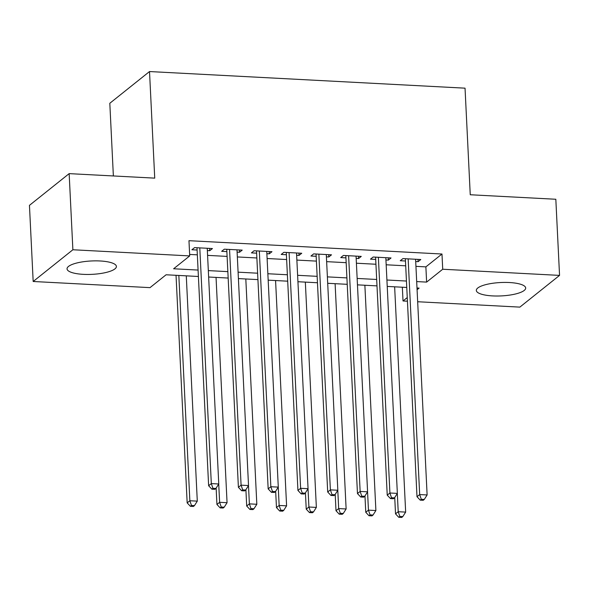 <?xml version="1.0" encoding="UTF-8"?>
<svg xmlns="http://www.w3.org/2000/svg" width="589" height="589" viewBox="0 0 589 589"><rect width="100%" height="100%" fill="white"/><g stroke="black" fill="none" stroke-linecap="round" stroke-linejoin="round"><path stroke-width="0.88" d="M100.093 260.971A24.709 6.7 -2.8 0 1 116.401 266.456A24.709 6.7 -2.8 0 1 83.351 274.349A24.709 6.7 -2.8 0 1 67.043 268.871A24.709 6.7 -2.8 0 1 100.093 260.971M509.375 282.529A24.709 6.7 -2.8 0 1 525.683 288.014A24.709 6.7 -2.8 0 1 492.632 295.906A24.709 6.7 -2.8 0 1 476.324 290.429A24.709 6.7 -2.8 0 1 509.375 282.529M113.368 175.956L109.812 103.274L149.518 71.549L465.038 88.166L470.25 194.753L555.825 199.259L559.55 275.394L519.844 307.119L417.667 301.737M407.433 301.2L403.016 300.964L407.257 297.578M402.339 287.218L403.016 300.964M198.397 276.484L166.098 274.776L150.004 287.638L33.175 281.49L72.881 249.758L189.71 255.913L173.615 268.775L198.088 270.064M72.881 249.758L69.156 173.63L29.45 205.355L33.175 281.49M207.343 250.568L209.758 250.693L212.438 248.551L194.584 247.608L191.896 249.751L197.109 250.03M237.109 252.136L239.524 252.261L242.204 250.119L224.343 249.176L221.663 251.319L226.875 251.599M266.876 253.704L269.291 253.83L271.971 251.687L254.109 250.745L251.429 252.887L256.635 253.167M296.642 255.273L299.057 255.398L301.737 253.255L283.876 252.313L281.196 254.455L286.401 254.735M326.409 256.841L328.817 256.966L331.504 254.823L313.642 253.881L310.963 256.024L316.168 256.296M356.168 258.409L358.583 258.534L361.271 256.392L343.409 255.449L340.729 257.592L345.934 257.864M385.935 259.977L388.35 260.102L391.037 257.96L373.176 257.018L370.488 259.16L375.701 259.432M415.937 266.353L425.876 266.876L441.978 254.014L188.966 240.687L189.71 255.913M189.636 254.433L197.344 254.838M207.578 255.376L227.111 256.406M237.345 256.944L256.87 257.975M267.111 258.512L286.637 259.543M296.878 260.08L316.403 261.111M326.645 261.649L346.17 262.679M356.404 263.217L375.937 264.247M386.17 264.785L405.703 265.816M415.701 261.545L418.116 261.671L420.796 259.528L402.942 258.586L400.255 260.728L405.468 261.001M69.156 173.63L154.73 178.136L149.518 71.549M441.978 254.014L442.722 269.239L559.55 275.394M416.681 281.579L426.62 282.102L442.722 269.239M208.322 270.609L227.855 271.632M238.089 272.17L257.621 273.2M267.855 273.738L287.38 274.768M297.622 275.306L317.147 276.337M327.388 276.874L346.914 277.905M357.155 278.442L376.68 279.473M386.914 280.011L406.447 281.041M417.078 289.729L419.11 288.102L416.997 287.992M406.763 287.454L387.231 286.423M376.997 285.886L357.464 284.855M347.23 284.318L327.698 283.294M317.464 282.749L297.931 281.726M287.697 281.181L268.172 280.158M257.93 279.613L238.405 278.59M228.164 278.045L208.639 277.021M425.876 266.876L426.62 282.102M418.006 259.381L418.116 261.671M388.239 257.813L388.35 260.102M358.473 256.244L358.583 258.534M328.706 254.676L328.817 256.966M298.94 253.108L299.057 255.398M269.173 251.54L269.291 253.83M239.414 249.972L239.524 252.261M209.647 248.403L209.758 250.693M405.357 258.711L416.997 496.711L419.677 494.569L408.148 258.858M421.297 499.288L420.222 500.142L423.204 500.304L424.279 499.443L421.297 499.288L419.677 494.569L427.121 494.959L415.591 259.248M416.997 496.711L420.222 500.142M424.279 499.443L427.121 494.959M394.733 497.521L395.528 513.858L398.216 511.716L405.659 512.106L394.637 286.814M397.317 493.442L398.216 511.716L399.835 516.435L398.76 517.297L401.742 517.451L402.81 516.59L399.835 516.435M405.659 512.106L402.81 516.59M398.76 517.297L395.528 513.858M375.591 257.143L387.231 495.143L389.911 493L378.381 257.29M391.53 497.72L390.463 498.574L393.437 498.736L394.512 497.874L391.53 497.72L389.911 493L397.354 493.391L385.824 257.68M387.231 495.143L390.463 498.574M394.512 497.874L397.354 493.391M345.824 255.574L357.464 493.575L360.144 491.432L348.614 255.722M361.764 496.152L360.696 497.006L363.671 497.168L364.746 496.306L361.764 496.152L360.144 491.432L367.588 491.822L356.058 256.112M357.464 493.575L360.696 497.006M364.746 496.306L367.588 491.822M316.057 254.006L327.698 492.006L330.377 489.864L318.855 254.153M332.005 494.583L330.93 495.437L333.904 495.599L334.979 494.738L332.005 494.583L330.377 489.864L337.821 490.254L326.291 254.551M327.698 492.006L330.93 495.437M334.979 494.738L337.821 490.254M286.291 252.438L297.931 490.438L300.618 488.296L289.089 252.585M302.238 493.015L301.163 493.876L304.138 494.031L305.212 493.17L302.238 493.015L300.618 488.296L308.054 488.686L296.525 252.983M297.931 490.438L301.163 493.876M305.212 493.17L308.054 488.686M364.966 495.96L365.769 512.29L368.449 510.148L375.892 510.538L364.871 285.245M367.558 491.874L368.449 510.148L370.069 514.867L368.994 515.728L371.976 515.883L373.043 515.029L370.069 514.867M375.892 510.538L373.043 515.029M368.994 515.728L365.769 512.29M335.2 494.392L336.002 510.722L338.682 508.579L346.126 508.97L335.104 283.684M337.791 490.306L338.682 508.579L340.302 513.299L339.227 514.16L342.209 514.315L343.284 513.461L340.302 513.299M346.126 508.97L343.284 513.461M339.227 514.16L336.002 510.722M305.433 492.824L306.236 509.154L308.916 507.011L316.359 507.409L305.338 282.116M308.025 488.737L308.916 507.011L310.536 511.731L309.468 512.592L312.442 512.747L313.517 511.893L310.536 511.731M316.359 507.409L313.517 511.893M309.468 512.592L306.236 509.154M275.667 491.255L276.469 507.593L279.149 505.443L286.593 505.841L275.571 280.548M278.258 487.169L279.149 505.443L280.769 510.162L279.701 511.024L282.676 511.178L283.751 510.324L280.769 510.162M286.593 505.841L283.751 510.324M279.701 511.024L276.469 507.593M256.524 250.87L268.164 488.87L270.852 486.728L259.322 251.017M272.471 491.447L271.396 492.308L274.371 492.463L275.446 491.601L272.471 491.447L270.852 486.728L278.288 487.118L266.765 251.415M268.164 488.87L271.396 492.308M275.446 491.601L278.288 487.118M245.9 489.687L246.703 506.025L249.383 503.875L256.826 504.272L245.812 278.98M248.492 485.601L249.383 503.875L251.01 508.594L249.935 509.456L252.909 509.61L253.984 508.756L251.01 508.594M256.826 504.272L253.984 508.756M249.935 509.456L246.703 506.025M226.758 249.309L238.398 487.302L241.085 485.159L229.555 249.456M242.705 489.879L241.63 490.74L244.604 490.895L245.679 490.041L242.705 489.879L241.085 485.159L248.521 485.55L236.999 249.846M238.398 487.302L241.63 490.74M245.679 490.041L248.521 485.55M216.141 488.119L216.936 504.456L219.623 502.314L227.059 502.704L216.045 277.412M218.725 484.04L219.623 502.314L221.243 507.033L220.168 507.887L223.143 508.042L224.218 507.188L221.243 507.033M227.059 502.704L224.218 507.188M220.168 507.887L216.936 504.456M196.991 247.741L208.631 485.734L211.318 483.591L199.789 247.888M212.938 488.31L211.863 489.172L214.845 489.326L215.913 488.472L212.938 488.31L211.318 483.591L218.762 483.981L207.232 248.278M208.631 485.734L211.863 489.172M215.913 488.472L218.762 483.981M176.037 275.306L187.169 502.888L189.857 500.746L197.293 501.136L186.279 275.843M178.835 275.453L189.857 500.746L191.477 505.465L190.402 506.319L193.376 506.474L194.451 505.62L191.477 505.465M197.293 501.136L194.451 505.62M190.402 506.319L187.169 502.888"/></g></svg>
